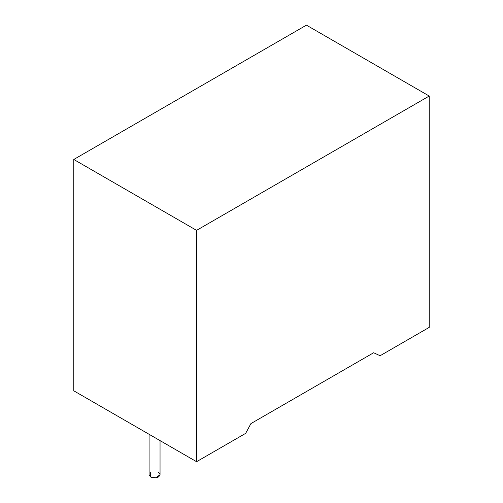 <?xml version="1.0" encoding="UTF-8"?>
<svg xmlns="http://www.w3.org/2000/svg" width="503" height="503" viewBox="0 0 503 503"><rect width="100%" height="100%" fill="white"/><g stroke="black" fill="none" stroke-linecap="round" stroke-linejoin="round"><path stroke-width="0.75" d="M149.077 434.278L149.077 474.757L150.686 476.995L155.735 477.85L160.042 474.757L160.042 440.609M158.439 472.518C160.495 473.449 160.495 474.945 158.439 476.995C154.88 478.183 152.296 478.183 150.686 476.995L150.686 472.518M373.641 352.748L380.105 355.734L429.222 327.378L429.222 96.042L196.566 230.361L196.566 461.697L245.684 433.341L250.915 423.601L373.641 352.748L250.915 423.601L245.684 433.341L196.566 461.697L73.778 390.806L73.778 159.47L306.434 25.15L73.778 159.47L196.566 230.361L429.222 96.042L306.434 25.15L429.222 96.042L429.222 327.378L380.105 355.734L373.641 352.748M196.566 461.697L196.566 230.361L73.778 159.47L73.778 390.806L196.566 461.697"/></g></svg>

